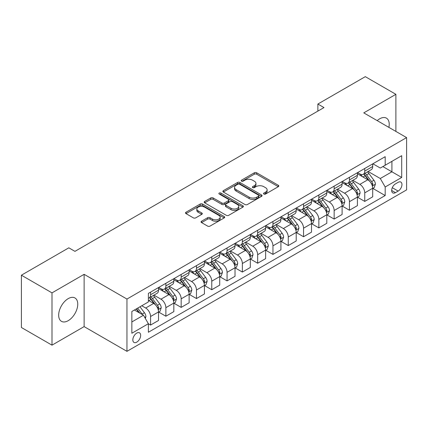 <?xml version="1.0" encoding="UTF-8"?>
<svg xmlns="http://www.w3.org/2000/svg" width="428" height="428" viewBox="0 0 428 428"><rect width="100%" height="100%" fill="white"/><g stroke="black" fill="none" stroke-linecap="round" stroke-linejoin="round"><path stroke-width="0.64" d="M263.873 194.044A1.188 0.685 0 0 0 265.558 194.044L278.318 186.672A1.701 0.979 0 0 0 278.815 185.977A1.701 0.979 0 0 0 278.318 185.287L256.698 172.8A1.701 0.979 0 0 0 254.296 172.8L241.531 180.172A1.188 0.685 0 0 0 241.183 180.659A1.188 0.685 0 0 0 241.531 181.14A1.188 0.685 0 0 0 243.211 181.14L244.864 180.188A5.436 3.14 0 0 1 252.552 180.188L254.355 181.226A5.436 3.14 0 0 1 255.949 183.446A5.436 3.14 0 0 1 254.355 185.666L252.702 186.619A1.188 0.685 0 0 0 252.354 187.106A1.188 0.685 0 0 0 252.702 187.592A1.188 0.685 0 0 0 254.387 187.592L256.035 186.64A5.436 3.14 0 0 1 263.723 186.64L265.526 187.678A5.436 3.14 0 0 1 267.12 189.898A5.436 3.14 0 0 1 265.526 192.119L263.873 193.071A1.188 0.685 0 0 0 263.525 193.558A1.188 0.685 0 0 0 263.873 194.044L263.873 193.071M68.213 320.674A13.498 7.795 120 0 0 77.029 308.781A13.498 7.795 120 0 0 74.959 297.963A13.498 7.795 120 0 0 68.213 298.632A13.498 7.795 120 0 0 59.39 310.525A13.498 7.795 120 0 0 61.461 321.342A13.498 7.795 120 0 0 68.213 320.674M388.892 127.378A13.498 7.795 120 0 0 386.425 118.139A13.498 7.795 120 0 0 379.673 118.807A13.498 7.795 120 0 0 377.191 120.621M136.746 342.154A5.537 3.199 120 0 0 140.363 337.275A5.537 3.199 120 0 0 139.517 332.834A5.537 3.199 120 0 0 136.746 333.112A5.537 3.199 120 0 0 133.129 337.992A5.537 3.199 120 0 0 133.975 342.427A5.537 3.199 120 0 0 136.746 342.154M201.561 221.212A1.701 0.979 0 0 0 201.064 221.907A1.701 0.979 0 0 0 201.561 222.597L207.623 226.102A1.701 0.979 0 0 0 210.03 226.102L224.202 217.916A1.701 0.979 0 0 0 224.7 217.226A1.701 0.979 0 0 0 224.202 216.531L202.578 204.044A1.701 0.979 0 0 0 200.176 204.044L186.003 212.229A1.701 0.979 0 0 0 185.506 212.925A1.701 0.979 0 0 0 186.003 213.615L193.328 217.847A1.701 0.979 0 0 0 195.735 217.847L201.797 214.348A1.701 0.979 0 0 0 202.294 213.652A1.701 0.979 0 0 0 201.797 212.957L198.164 210.86A4.542 2.622 0 0 1 196.832 209.003A4.542 2.622 0 0 1 199.641 206.58A4.542 2.622 0 0 1 204.595 207.152L218.826 215.37A4.542 2.622 0 0 1 220.158 217.226A4.542 2.622 0 0 1 217.354 219.65A4.542 2.622 0 0 1 212.4 219.077L210.03 217.708A1.701 0.979 0 0 0 207.623 217.708L201.561 221.212L201.561 222.597M84.123 274.321L51.997 292.87L21.4 275.204L21.4 327.495L51.997 345.155L84.123 326.612L126.956 351.34L126.956 299.054L84.123 274.321L84.123 326.612M395.889 131.417L395.889 94.326L363.768 112.874L406.6 137.602L126.956 299.054M395.889 94.326L365.298 76.66L317.87 104.041L317.87 111.103M21.4 275.204L68.822 247.828L74.943 251.359L323.991 107.572L317.87 104.041M244.987 204.531A1.701 0.979 0 0 0 247.389 204.531L261.562 196.35A1.701 0.979 0 0 0 262.059 195.655A1.701 0.979 0 0 0 261.562 194.959L239.942 182.478A1.701 0.979 0 0 0 237.535 182.478L223.363 190.663A1.701 0.979 0 0 0 222.865 191.353A1.701 0.979 0 0 0 223.363 192.049L244.987 204.531M219.692 194.301A1.188 0.685 0 0 1 220.901 194.467L220.901 193.055L242.885 205.745A1.701 0.979 0 0 1 243.382 206.44A1.701 0.979 0 0 1 242.885 207.131L228.707 215.316A1.701 0.979 0 0 1 226.305 215.316L204.68 202.835L204.68 201.444A1.701 0.979 0 0 0 204.183 202.139A1.701 0.979 0 0 0 204.68 202.835M204.68 201.444L210.747 197.945A1.701 0.979 0 0 1 213.149 197.945L221.918 203.006A1.701 0.979 0 0 0 224.326 203.006L228.349 200.684A1.701 0.979 0 0 0 228.846 199.988A1.701 0.979 0 0 0 228.349 199.293L219.216 194.023A1.188 0.685 0 0 1 218.869 193.542A1.188 0.685 0 0 1 219.601 192.905A1.188 0.685 0 0 1 220.901 193.055M398.158 182.328L395.461 183.885A5.366 3.098 120 0 0 391.957 188.609A5.366 3.098 120 0 0 392.781 192.91A5.366 3.098 120 0 0 395.461 192.643L398.158 191.091A5.366 3.098 120 0 0 401.662 186.362A5.366 3.098 120 0 0 400.838 182.061A5.366 3.098 120 0 0 398.158 182.328M126.956 351.34L406.6 189.888L406.6 137.602M372.884 163.78L380.289 168.054L385.184 165.229L385.184 156.68L148.372 293.399L148.372 301.949L131.851 311.488L131.851 333.252L148.372 323.712L148.372 332.262L385.184 195.543L385.184 186.993L380.289 178.513L368.117 171.489M385.184 165.229L401.705 155.69L401.705 177.454L385.184 186.993M51.997 292.87L51.997 345.155M382.857 166.572L391.914 171.799L391.914 161.345L401.705 155.69M380.289 178.513L391.914 171.799L401.705 177.454M131.851 321.947L143.476 315.233L134.419 310.006M148.372 323.782L150.576 325.055L150.576 316.506A6.923 3.996 -120 0 0 145.681 308.026L141.764 305.763M150.576 325.055L158.531 320.465L158.531 311.916A6.923 3.996 -120 0 0 153.636 303.436L148.372 300.397M158.713 312.092L165.871 316.222L165.871 307.673A6.923 3.996 -120 0 0 160.976 299.193L153.946 295.138M165.871 316.222L173.827 311.632L173.827 303.083A6.923 3.996 -120 0 0 168.932 294.603L158.531 288.595M174.009 303.259L181.172 307.39L181.172 298.84A6.923 3.996 -120 0 0 176.277 290.361L169.247 286.305M181.172 307.39L189.128 302.799L189.128 294.25A6.923 3.996 -120 0 0 184.233 285.77L173.827 279.762M189.31 294.427L196.468 298.557L196.468 290.007A6.923 3.996 -120 0 0 191.573 281.533L184.543 277.472M196.468 298.557L204.424 293.966L204.424 285.417A6.923 3.996 -120 0 0 199.528 276.937L189.128 270.929M204.605 285.594L211.769 289.729L211.769 281.18A6.923 3.996 -120 0 0 206.874 272.7L199.844 268.64M211.769 289.729L219.719 285.134L219.719 276.584A6.923 3.996 -120 0 0 214.824 268.105L204.424 262.102M219.906 276.761L227.065 280.896L227.065 272.347A6.923 3.996 -120 0 0 222.169 263.867L215.14 259.807M227.065 280.896L235.02 276.301L235.02 267.751A6.923 3.996 -120 0 0 230.125 259.272L219.719 253.269M235.202 267.928L242.36 272.064L242.36 263.514A6.923 3.996 -120 0 0 237.465 255.035L230.441 250.974M242.36 272.064L250.316 267.468L250.316 258.919A6.923 3.996 -120 0 0 245.421 250.439L235.02 244.436M250.503 259.095L257.661 263.231L257.661 254.681A6.923 3.996 -120 0 0 252.766 246.202L245.736 242.146M257.661 263.231L265.617 258.64L265.617 250.086A6.923 3.996 -120 0 0 260.722 241.611L250.316 235.603M265.799 250.268L272.957 254.398L272.957 245.849A6.923 3.996 -120 0 0 268.062 237.369L261.032 233.314M272.957 254.398L280.912 249.808L280.912 241.258A6.923 3.996 -120 0 0 276.017 232.779L265.617 226.77M281.094 241.435L288.258 245.565L288.258 237.016A6.923 3.996 -120 0 0 283.363 228.536L276.333 224.481M288.258 245.565L296.208 240.975L296.208 232.425A6.923 3.996 -120 0 0 291.313 223.946L280.912 217.938M296.395 232.602L303.554 236.732L303.554 228.183A6.923 3.996 -120 0 0 298.658 219.703L291.629 215.648M303.554 236.732L311.509 232.142L311.509 223.593A6.923 3.996 -120 0 0 306.614 215.113L296.208 209.105M311.691 223.769L318.849 227.905L318.849 219.35A6.923 3.996 -120 0 0 313.954 210.876L306.93 206.815M318.849 227.905L326.805 223.309L326.805 214.76A6.923 3.996 -120 0 0 321.91 206.28L311.509 200.277M326.992 214.936L334.15 219.072L334.15 210.523A6.923 3.996 -120 0 0 329.255 202.043L322.225 197.982M334.15 219.072L342.106 214.476L342.106 205.927A6.923 3.996 -120 0 0 337.21 197.447L326.805 191.444M342.288 206.103L349.446 210.239L349.446 201.69A6.923 3.996 -120 0 0 344.551 193.21L337.521 189.149M349.446 210.239L357.401 205.643L357.401 197.094A6.923 3.996 -120 0 0 352.506 188.614L342.106 182.612M357.583 197.271L364.747 201.406L364.747 192.857A6.923 3.996 -120 0 0 359.852 184.377L352.822 180.316M364.747 201.406L372.702 196.81L372.702 188.261A6.923 3.996 -120 0 0 367.807 179.787L357.401 173.779M357.583 172.612L359.852 173.918A6.923 3.996 -120 0 0 363.313 174.26A6.923 3.996 -120 0 0 364.747 171.093L364.747 168.477M342.288 181.445L344.551 182.751A6.923 3.996 -120 0 0 348.012 183.093A6.923 3.996 -120 0 0 349.446 179.926L349.446 177.31M326.992 190.278L329.255 191.584A6.923 3.996 -120 0 0 332.716 191.926A6.923 3.996 -120 0 0 334.15 188.759L334.15 186.143M311.691 199.111L313.954 200.416A6.923 3.996 -120 0 0 317.416 200.759A6.923 3.996 -120 0 0 318.849 197.592L318.849 194.975M296.395 207.938L298.658 209.249A6.923 3.996 -120 0 0 302.12 209.592A6.923 3.996 -120 0 0 303.554 206.424L303.554 203.808M281.094 216.771L283.363 218.082A6.923 3.996 -120 0 0 286.824 218.424A6.923 3.996 -120 0 0 288.258 215.252L288.258 212.641M265.799 225.604L268.062 226.915A6.923 3.996 -120 0 0 271.523 227.257A6.923 3.996 -120 0 0 272.957 224.085L272.957 221.474M250.503 234.437L252.766 235.742A6.923 3.996 -120 0 0 256.228 236.09A6.923 3.996 -120 0 0 257.661 232.918L257.661 230.301M235.202 243.27L237.465 244.575A6.923 3.996 -120 0 0 240.927 244.918A6.923 3.996 -120 0 0 242.36 241.75L242.36 239.134M219.906 252.103L222.169 253.408A6.923 3.996 -120 0 0 225.631 253.751A6.923 3.996 -120 0 0 227.065 250.583L227.065 247.967M204.605 260.936L206.874 262.241A6.923 3.996 -120 0 0 210.335 262.583A6.923 3.996 -120 0 0 211.769 259.416L211.769 256.8M189.31 269.768L191.573 271.074A6.923 3.996 -120 0 0 195.034 271.416A6.923 3.996 -120 0 0 196.468 268.249L196.468 265.633M174.009 278.596L176.277 279.907A6.923 3.996 -120 0 0 179.739 280.249A6.923 3.996 -120 0 0 181.172 277.077L181.172 274.466M158.713 287.429L160.976 288.74A6.923 3.996 -120 0 0 164.438 289.082A6.923 3.996 -120 0 0 165.871 285.909L165.871 283.299M372.884 188.438L385.184 195.543M363.313 174.26L371.269 169.67A6.923 3.996 -120 0 0 372.702 166.503L372.702 163.887M348.012 183.093L355.968 178.503A6.923 3.996 -120 0 0 357.401 175.33L357.401 172.719M332.716 191.926L340.672 187.336A6.923 3.996 -120 0 0 342.106 184.163L342.106 181.552M317.416 200.759L325.371 196.168A6.923 3.996 -120 0 0 326.805 192.996L326.805 190.385M302.12 209.592L310.075 204.996A6.923 3.996 -120 0 0 311.509 201.829L311.509 199.213M286.824 218.424L294.774 213.829A6.923 3.996 -120 0 0 296.208 210.662L296.208 208.045M271.523 227.257L279.479 222.662A6.923 3.996 -120 0 0 280.912 219.494L280.912 216.878M256.228 236.09L264.183 231.495A6.923 3.996 -120 0 0 265.617 228.327L265.617 225.711M240.927 244.918L248.882 240.327A6.923 3.996 -120 0 0 250.316 237.16L250.316 234.544M225.631 253.751L233.586 249.16A6.923 3.996 -120 0 0 235.02 245.988L235.02 243.377M210.335 262.583L218.285 257.993A6.923 3.996 -120 0 0 219.719 254.821L219.719 252.21M195.034 271.416L202.99 266.826A6.923 3.996 -120 0 0 204.424 263.653L204.424 261.037M179.739 280.249L187.694 275.653A6.923 3.996 -120 0 0 189.128 272.486L189.128 269.87M164.438 289.082L172.393 284.486A6.923 3.996 -120 0 0 173.827 281.319L173.827 278.703M148.372 298.193A6.923 3.996 -120 0 0 149.142 297.915L157.097 293.319A6.923 3.996 -120 0 0 158.531 290.152L158.531 287.536M149.142 297.915A6.923 3.996 -120 0 0 150.576 294.742L150.576 292.131M143.476 315.233L148.372 323.712M264.349 194.21L265.526 193.531A5.436 3.14 0 0 0 267.12 191.311L267.12 189.898M255.949 183.446L255.949 184.859A5.436 3.14 0 0 1 254.355 187.079L253.178 187.758M278.296 186.688L256.698 174.217A1.701 0.979 0 0 0 254.296 174.217L242.007 181.311M261.54 196.361L239.942 183.89A1.701 0.979 0 0 0 237.535 183.89L223.384 192.06M258.56 196.142A1.188 0.685 0 0 0 258.908 195.655A1.188 0.685 0 0 0 258.56 195.168L239.578 184.211A1.188 0.685 0 0 0 237.898 184.211L236.154 185.217A5.436 3.14 0 0 0 234.565 187.437A5.436 3.14 0 0 0 236.154 189.657L249.128 197.148A5.436 3.14 0 0 0 256.816 197.148L258.56 196.142L258.56 197.554A1.188 0.685 0 0 0 258.908 197.067L258.908 195.655M234.565 187.437L234.565 188.85A5.436 3.14 0 0 0 236.154 191.07L236.154 189.657M258.56 197.554L256.816 198.56A5.436 3.14 0 0 1 249.128 198.56L236.154 191.07M204.707 202.845L210.747 199.357L210.747 197.945M228.846 199.988L228.846 201.401A1.701 0.979 0 0 1 228.349 202.096L224.326 204.418A1.701 0.979 0 0 1 221.918 204.418L213.149 199.357A1.701 0.979 0 0 0 210.747 199.357M220.901 194.467L242.858 207.147M231.018 208.259A4.542 2.622 0 0 0 235.972 208.827A4.542 2.622 0 0 0 238.776 206.403A4.542 2.622 0 0 0 237.449 204.547L232.431 201.652A1.701 0.979 0 0 0 230.029 201.652L226.005 203.979A1.701 0.979 0 0 0 225.508 204.67A1.701 0.979 0 0 0 226.005 205.365L231.018 208.259L231.018 209.672A4.542 2.622 0 0 0 235.972 210.239A4.542 2.622 0 0 0 238.776 207.815L238.776 206.403M225.508 204.67L225.508 206.082A1.701 0.979 0 0 0 226.005 206.778L226.005 205.365M231.018 209.672L226.005 206.778M220.158 217.226L220.158 218.638A4.542 2.622 0 0 1 217.354 221.062A4.542 2.622 0 0 1 212.4 220.49L210.03 219.12A1.701 0.979 0 0 0 207.623 219.12L201.583 222.614M196.832 209.003L196.832 210.421A4.542 2.622 0 0 0 198.164 212.272L198.164 210.86M201.775 214.358L198.164 212.272M224.181 217.932L202.578 205.461A1.701 0.979 0 0 0 200.176 205.461L186.025 213.631M372.702 188.545L374.168 187.699L375.393 184.163A4.585 2.648 -120 0 0 373.928 180.258L368.925 173.586A13.241 7.645 -120 0 0 367.481 171.853M362.511 176.727A13.241 7.645 -120 0 0 359.798 173.891M372.28 185.736L372.916 184.361A4.585 2.648 -120 0 0 371.6 181.6L366.603 174.929A13.241 7.645 -120 0 0 365.159 173.196M363.923 173.907A10.989 6.345 60 0 1 365.731 175.962L369.963 181.606M363.688 174.046A13.241 7.645 60 0 1 365.132 175.774L368.46 180.215M357.401 197.378L358.873 196.532L360.092 192.996A4.585 2.648 -120 0 0 358.632 189.09L353.63 182.419A13.241 7.645 -120 0 0 352.185 180.686M347.21 185.559A13.241 7.645 -120 0 0 344.503 182.724M356.984 194.569L357.615 193.194A4.585 2.648 -120 0 0 356.305 190.433L351.302 183.756A13.241 7.645 -120 0 0 349.858 182.028M348.627 182.74A10.989 6.345 60 0 1 350.43 184.789L354.662 190.439M348.392 182.879A13.241 7.645 60 0 1 349.837 184.607L353.159 189.042M342.106 206.21L343.572 205.36L344.797 201.829A4.585 2.648 -120 0 0 343.331 197.923L338.334 191.246A13.241 7.645 -120 0 0 336.89 189.518M331.914 194.392A13.241 7.645 -120 0 0 329.202 191.557M341.688 203.402L342.32 202.027A4.585 2.648 -120 0 0 341.009 199.266L336.007 192.589A13.241 7.645 -120 0 0 334.562 190.861M333.332 191.573A10.989 6.345 60 0 1 335.135 193.622L339.367 199.271M333.091 191.707A13.241 7.645 60 0 1 334.536 193.44L337.863 197.875M326.805 215.043L328.276 214.193L329.496 210.662A4.585 2.648 -120 0 0 328.035 206.756L323.033 200.079A13.241 7.645 -120 0 0 321.589 198.351M316.618 203.225A13.241 7.645 -120 0 0 313.906 200.384M326.387 212.234L327.024 210.86A4.585 2.648 -120 0 0 325.708 208.099L320.711 201.422A13.241 7.645 -120 0 0 319.267 199.694M318.031 200.406A10.989 6.345 60 0 1 319.834 202.455L324.066 208.104M317.795 200.539A13.241 7.645 60 0 1 319.24 202.273L322.562 206.708M311.509 223.876L312.975 223.025L314.2 219.494A4.585 2.648 -120 0 0 312.734 215.589L307.737 208.912A13.241 7.645 -120 0 0 306.293 207.184M301.317 212.058A13.241 7.645 -120 0 0 298.61 209.217M311.092 221.067L311.723 219.687A4.585 2.648 -120 0 0 310.412 216.932L305.41 210.255A13.241 7.645 -120 0 0 303.966 208.527M302.735 209.239A10.989 6.345 60 0 1 304.538 211.288L308.77 216.937M302.5 209.372A13.241 7.645 60 0 1 303.944 211.106L307.267 215.541M296.208 232.709L297.679 231.858L298.905 228.327A4.585 2.648 -120 0 0 297.439 224.422L292.436 217.745A13.241 7.645 -120 0 0 290.992 216.017M286.022 220.885A13.241 7.645 -120 0 0 283.309 218.05M295.791 229.895L296.427 228.52A4.585 2.648 -120 0 0 295.111 225.765L290.114 219.088A13.241 7.645 -120 0 0 288.67 217.36M287.434 218.066A10.989 6.345 60 0 1 289.242 220.12L293.474 225.77M287.199 218.205A13.241 7.645 60 0 1 288.643 219.933L291.971 224.374M280.912 241.536L282.384 240.691L283.604 237.16A4.585 2.648 -120 0 0 282.143 233.255L277.141 226.578A13.241 7.645 -120 0 0 275.696 224.844M270.721 229.718A13.241 7.645 -120 0 0 268.014 226.883M280.495 238.728L281.126 237.353A4.585 2.648 -120 0 0 279.816 234.592L274.813 227.921A13.241 7.645 -120 0 0 273.369 226.187M272.138 226.899A10.989 6.345 60 0 1 273.941 228.953L278.173 234.603M271.903 227.038A13.241 7.645 60 0 1 273.348 228.766L276.67 233.207M265.617 250.369L267.083 249.524L268.308 245.988A4.585 2.648 -120 0 0 266.842 242.082L261.845 235.411A13.241 7.645 -120 0 0 260.401 233.677M255.425 238.551A13.241 7.645 -120 0 0 252.713 235.716M265.2 247.561L265.831 246.186A4.585 2.648 -120 0 0 264.52 243.425L259.518 236.754A13.241 7.645 -120 0 0 258.073 235.02M256.843 235.732A10.989 6.345 60 0 1 258.646 237.786L262.878 243.43M256.602 235.871A13.241 7.645 60 0 1 258.047 237.599L261.374 242.039M250.316 259.202L251.787 258.357L253.007 254.821A4.585 2.648 -120 0 0 251.546 250.915L246.544 244.244A13.241 7.645 -120 0 0 245.1 242.51M240.129 247.384A13.241 7.645 -120 0 0 237.417 244.549M249.899 256.393L250.535 255.018A4.585 2.648 -120 0 0 249.219 252.258L244.222 245.586A13.241 7.645 -120 0 0 242.772 243.853M241.542 244.565A10.989 6.345 60 0 1 243.345 246.614L247.577 252.263M241.306 244.704A13.241 7.645 60 0 1 242.751 246.432L246.073 250.867M235.02 268.035L236.486 267.19L237.711 263.653A4.585 2.648 -120 0 0 236.245 259.748L231.248 253.071A13.241 7.645 -120 0 0 229.804 251.343M224.828 256.217A13.241 7.645 -120 0 0 222.116 253.381M234.603 265.226L235.234 263.851A4.585 2.648 -120 0 0 233.923 261.091L228.921 254.414A13.241 7.645 -120 0 0 227.477 252.686M226.246 253.397A10.989 6.345 60 0 1 228.049 255.446L232.281 261.096M226.011 253.531A13.241 7.645 60 0 1 227.455 255.265L230.778 259.7M219.719 276.868L221.19 276.017L222.416 272.486A4.585 2.648 -120 0 0 220.95 268.581L215.947 261.904A13.241 7.645 -120 0 0 214.503 260.176M209.533 265.05A13.241 7.645 -120 0 0 206.82 262.214M219.302 274.059L219.939 272.684A4.585 2.648 -120 0 0 218.622 269.924L213.626 263.247A13.241 7.645 -120 0 0 212.181 261.519M210.945 262.23A10.989 6.345 60 0 1 212.753 264.279L216.985 269.929M210.71 262.364A13.241 7.645 60 0 1 212.154 264.097L215.482 268.533M204.424 285.701L205.895 284.85L207.115 281.319A4.585 2.648 -120 0 0 205.654 277.414L200.652 270.737A13.241 7.645 -120 0 0 199.207 269.009M194.232 273.883A13.241 7.645 -120 0 0 191.525 271.042M204.006 282.892L204.638 281.512A4.585 2.648 -120 0 0 203.327 278.756L198.325 272.08A13.241 7.645 -120 0 0 196.88 270.352M195.65 271.063A10.989 6.345 60 0 1 197.452 273.112L201.684 278.762M195.414 271.197A13.241 7.645 60 0 1 196.859 272.93L200.181 277.365M189.128 294.534L190.594 293.683L191.819 290.152A4.585 2.648 -120 0 0 190.353 286.246L185.356 279.57A13.241 7.645 -120 0 0 183.906 277.842M178.936 282.715A13.241 7.645 -120 0 0 176.224 279.875M188.705 291.725L189.342 290.345A4.585 2.648 -120 0 0 188.031 287.589L183.029 280.912A13.241 7.645 -120 0 0 181.584 279.184M180.354 279.896A10.989 6.345 60 0 1 182.157 281.945L186.389 287.595M180.113 280.03A13.241 7.645 60 0 1 181.558 281.758L184.885 286.198M173.827 303.366L175.298 302.516L176.518 298.985A4.585 2.648 -120 0 0 175.057 295.079L170.055 288.402A13.241 7.645 -120 0 0 168.611 286.674M163.635 291.543A13.241 7.645 -120 0 0 160.928 288.707M173.41 300.552L174.046 299.177A4.585 2.648 -120 0 0 172.73 296.422L167.728 289.745A13.241 7.645 -120 0 0 166.283 288.012M165.053 288.723A10.989 6.345 60 0 1 166.856 290.778L171.088 296.427M164.817 288.863A13.241 7.645 60 0 1 166.262 290.591L169.584 295.031M158.531 312.194L159.997 311.349L161.222 307.812A4.585 2.648 -120 0 0 159.756 303.907L154.759 297.235A13.241 7.645 -120 0 0 153.315 295.502M158.114 309.385L158.745 308.01A4.585 2.648 -120 0 0 157.434 305.25L152.432 298.578A13.241 7.645 -120 0 0 150.988 296.845M149.757 297.556A10.989 6.345 60 0 1 151.56 299.611L155.792 305.26M149.522 297.695A13.241 7.645 60 0 1 150.966 299.423L154.289 303.864M145.311 318.416L145.927 316.645A4.585 2.648 -120 0 0 144.461 312.74L139.999 306.785M142.551 314.698A4.585 2.648 -120 0 0 142.133 314.082L137.672 308.128M136.521 308.791L139.731 313.071M136.206 308.973L138.923 312.606M145.681 308.026L153.636 303.436M160.976 299.193L168.932 294.603M176.277 290.361L184.233 285.77M191.573 281.533L199.528 276.937M206.874 272.7L214.824 268.105M222.169 263.867L230.125 259.272M237.465 255.035L245.421 250.439M252.766 246.202L260.722 241.611M268.062 237.369L276.017 232.779M283.363 228.536L291.313 223.946M298.658 219.703L306.614 215.113M313.954 210.876L321.91 206.28M329.255 202.043L337.21 197.447M344.551 193.21L352.506 188.614M359.852 184.377L367.807 179.787M364.747 171.093L372.702 166.503M364.747 192.857L372.702 188.261M349.446 201.69L357.401 197.094M349.446 179.926L357.401 175.33M334.15 210.523L342.106 205.927M334.15 188.759L342.106 184.163M318.849 219.35L326.805 214.76M318.849 197.592L326.805 192.996M303.554 228.183L311.509 223.593M303.554 206.424L311.509 201.829M288.258 237.016L296.208 232.425M288.258 215.252L296.208 210.662M272.957 245.849L280.912 241.258M272.957 224.085L280.912 219.494M257.661 254.681L265.617 250.086M257.661 232.918L265.617 228.327M242.36 263.514L250.316 258.919M242.36 241.75L250.316 237.16M227.065 272.347L235.02 267.751M227.065 250.583L235.02 245.988M211.769 281.18L219.719 276.584M211.769 259.416L219.719 254.821M196.468 290.007L204.424 285.417M196.468 268.249L204.424 263.653M181.172 298.84L189.128 294.25M181.172 277.077L189.128 272.486M165.871 307.673L173.827 303.083M165.871 285.909L173.827 281.319M150.576 316.506L158.531 311.916M150.576 294.742L158.531 290.152M392.289 187.699L398.158 191.091M391.668 190.455L395.461 192.643M265.526 193.531L265.526 192.119M252.702 187.592L252.702 186.619M254.355 187.079L254.355 185.666M241.531 181.14L241.531 180.172M254.296 174.217L254.296 172.8M256.698 174.217L256.698 172.8M278.318 186.672L278.318 185.287M223.363 192.049L223.363 190.663M237.535 183.89L237.535 182.478M239.942 183.89L239.942 182.478M261.562 196.35L261.562 194.959M249.128 198.56L249.128 197.148M256.816 198.56L256.816 197.148M213.149 199.357L213.149 197.945M221.918 204.418L221.918 203.006M224.326 204.418L224.326 203.006M228.349 202.096L228.349 200.684M242.885 207.131L242.885 205.745M207.623 219.12L207.623 217.708M210.03 219.12L210.03 217.708M212.4 220.49L212.4 219.077M201.797 214.348L201.797 212.957M186.003 213.615L186.003 212.229M200.176 205.461L200.176 204.044M202.578 205.461L202.578 204.044M224.202 217.916L224.202 216.531M372.36 185.987L375.361 184.254M366.603 174.929L368.925 173.586M362.998 177.01L365.132 175.774M371.6 181.6L373.928 180.258M371.242 183.393L372.916 184.361M357.059 194.82L360.066 193.087M351.302 183.756L353.63 182.419M347.697 185.843L349.837 184.607M356.305 190.433L358.632 189.09M355.941 192.226L357.615 193.194M341.763 203.653L344.765 201.92M336.007 192.589L338.334 191.246M332.401 194.67L334.536 193.44M341.009 199.266L343.331 197.923M340.645 201.058L342.32 202.027M326.462 212.486L329.469 210.753M320.711 201.422L323.033 200.079M317.105 203.503L319.24 202.273M325.708 208.099L328.035 206.756M325.344 209.891L327.024 210.86M311.167 221.319L314.168 219.58M305.41 210.255L307.737 208.912M301.804 212.336L303.944 211.106M310.412 216.932L312.734 215.589M310.049 218.719L311.723 219.687M295.866 230.146L298.872 228.413M290.114 219.088L292.436 217.745M286.509 221.169L288.643 219.933M295.111 225.765L297.439 224.422M294.753 227.552L296.427 228.52M280.57 238.979L283.577 237.246M274.813 227.921L277.141 226.578M271.208 230.002L273.348 228.766M279.816 234.592L282.143 233.255M279.452 236.384L281.126 237.353M265.274 247.812L268.276 246.079M259.518 236.754L261.845 235.411M255.912 238.835L258.047 237.599M264.52 243.425L266.842 242.082M264.156 245.217L265.831 246.186M249.973 256.645L252.98 254.911M244.222 245.586L246.544 244.244M240.616 247.668L242.751 246.432M249.219 252.258L251.546 250.915M248.855 254.05L250.535 255.018M234.678 265.478L237.679 263.744M228.921 254.414L231.248 253.071M225.315 256.495L227.455 255.265M233.923 261.091L236.245 259.748M233.56 262.883L235.234 263.851M219.377 274.311L222.383 272.577M213.626 263.247L215.947 261.904M210.02 265.328L212.154 264.097M218.622 269.924L220.95 268.581M218.259 271.716L219.939 272.684M204.081 283.143L207.088 281.405M198.325 272.08L200.652 270.737M194.719 274.161L196.859 272.93M203.327 278.756L205.654 277.414M202.963 280.549L204.638 281.512M188.785 291.976L191.787 290.238M183.029 280.912L185.356 279.57M179.423 282.994L181.558 281.758M188.031 287.589L190.353 286.246M187.667 289.376L189.342 290.345M173.484 300.804L176.491 299.07M167.728 289.745L170.055 288.402M164.122 291.826L166.262 290.591M172.73 296.422L175.057 295.079M172.366 298.209L174.046 299.177M158.189 309.637L161.19 307.903M152.432 298.578L154.759 297.235M148.826 300.659L150.966 299.423M157.434 305.25L159.756 303.907M157.071 307.042L158.745 308.01M144.734 317.405L145.894 316.736M142.133 314.082L144.461 312.74"/></g></svg>
